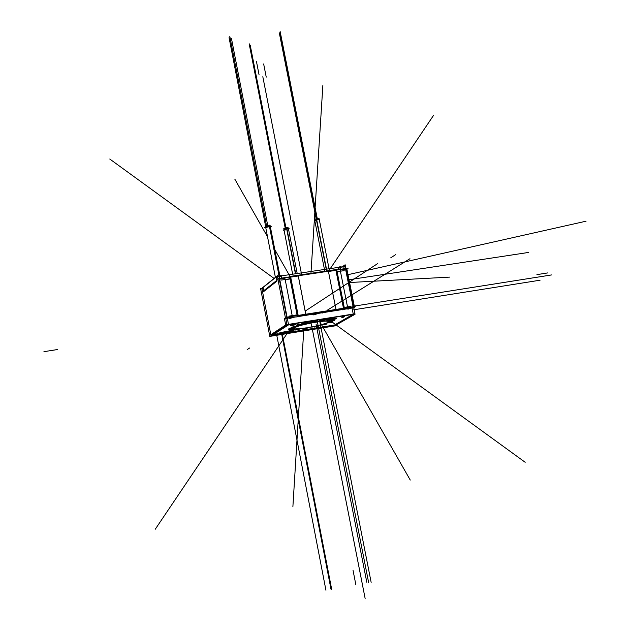 <?xml version="1.0" encoding="UTF-8"?>
<svg xmlns="http://www.w3.org/2000/svg" width="630" height="630" viewBox="0 0 630 630"><rect width="100%" height="100%" fill="white"/><g stroke="black" fill="none" stroke-linecap="round" stroke-linejoin="round"><path stroke-width="0.94" d="M288.509 324.544L353.272 314.205L288.509 324.544M352.95 314.386L334.577 324.993L273.058 334.924L334.577 324.993L352.95 314.386M270.916 335.27L286.745 324.962L270.916 335.27M326.175 320.906L335.065 318.607L326.175 320.906C320.355 321.142 312.96 322.332 303.967 324.466C312.96 322.332 320.355 321.142 326.175 320.906M299.006 324.387L303.967 324.466L299.006 324.387M298.785 324.411L296.628 324.978L298.785 324.411M301.723 325.048L297.124 324.986L301.723 325.048M297.565 326.316L301.274 325.175L292.989 326.844L297.565 326.316M292.8 326.891L291.501 327.38L292.8 326.891M292.021 327.316L296.155 326.844L292.021 327.316M294.257 327.836L295.722 327.025L294.257 327.836L288.784 328.821L294.257 327.836M288.611 329.151L293.989 328.191L288.611 329.151M293.989 328.325L294.73 328.702L294.005 328.364M294.47 328.766L289.611 329.915L294.47 328.766M289.965 329.962L295.234 328.899L289.965 329.962M298.817 328.734L295.769 328.813L298.817 328.734M298.305 328.899L295.163 329.907L298.305 328.899M295.722 329.86L300.108 328.758L295.722 329.86M305.605 327.939L300.786 328.561L305.605 327.939M302.959 329.561L305.314 328.112L302.959 329.561M303.266 329.506L305.377 329.167L307.739 327.726L305.377 329.167L303.266 329.506M313.606 326.49L308.094 327.537L313.606 326.49M313.85 326.576L316.961 326.411L313.85 326.576M317.15 326.364L316.315 326.041L317.15 326.364M321.119 324.718L316.102 325.954L321.119 324.718M321.788 324.67L326.009 324.127L321.788 324.67M326.529 323.977L323.718 324.103L326.529 323.977M326.6 322.977L323.198 324.127L326.6 322.977M327.214 322.859L332.333 321.954L327.214 322.859M332.742 321.765L328.167 322.402L332.742 321.765M328.868 321.733L327.797 322.45L328.868 321.733L334.617 320.591M302.896 324.875C317.158 321.568 325.86 320.465 329.002 321.568C325.86 320.465 317.158 321.568 302.896 324.875C317.158 321.568 325.86 320.465 329.002 321.568C325.86 320.465 317.158 321.568 302.896 324.875C317.158 321.568 325.86 320.465 329.002 321.568C325.86 320.465 317.158 321.568 302.896 324.875C317.158 321.568 325.86 320.465 329.002 321.568C325.86 320.465 317.158 321.568 302.896 324.875C317.158 321.568 325.86 320.465 329.002 321.568C325.86 320.465 317.158 321.568 302.896 324.875C317.158 321.568 325.86 320.465 329.002 321.568L334.467 320.41M334.467 320.339L329.002 321.568C330.262 323.954 293.769 331.112 294.005 328.427C294.092 327.624 297.021 326.442 302.809 324.899C297.021 326.442 294.092 327.624 294.005 328.427C294.092 327.624 297.021 326.442 302.809 324.899C297.021 326.442 294.092 327.624 294.005 328.427C294.092 327.624 297.021 326.442 302.809 324.899C297.021 326.442 294.092 327.624 294.005 328.427C294.092 327.624 297.021 326.442 302.809 324.899C297.021 326.442 294.092 327.624 294.005 328.427C294.092 327.624 297.021 326.442 302.809 324.899C297.021 326.442 294.092 327.624 294.005 328.427C294.092 327.624 297.021 326.442 302.809 324.899M334.388 320.197L328.892 321.292L327.805 320.969L328.892 321.292L334.388 320.197M335.916 318.725L327.411 320.938L335.916 318.725M335.317 318.591L336.349 318.615L335.317 318.591M327.718 319.292L328.718 319.213L327.718 319.292M326.923 319.859L328.214 319.764L326.923 319.859M333.349 318.733L332.498 318.867L333.349 318.733M332.262 318.922L328.072 319.638L332.262 318.922M331.144 318.788L328.766 319.095L331.144 318.788M333.9 317.937L333.435 317.985L333.9 317.937M333.223 318.008L332.727 318.071L333.223 318.008M332.482 318.103L331.191 318.315L332.482 318.103M330.931 318.355L330.372 318.457L330.931 318.355M330.104 318.512L329.498 318.638L330.104 318.512M329.238 318.693L328.805 318.796L329.238 318.693M320.221 320.575L320.898 320.544M324.891 320.079L324.041 320.221L324.891 320.079M323.804 320.268L319.591 321.001L323.804 320.268M322.662 320.142L320.268 320.45L322.662 320.142M325.293 319.481L325.923 319.386L325.293 319.481M325.411 319.292L324.946 319.339L325.411 319.292M324.726 319.363L324.23 319.426L324.726 319.363M323.985 319.465L322.686 319.67L323.985 319.465M322.426 319.717L321.859 319.82L322.426 319.717M321.599 319.875L320.993 320.001L321.599 319.875M320.733 320.056L320.292 320.15L320.733 320.056M310.614 322.087L312.039 321.993L310.614 322.087M315.551 321.52L311.118 322.324L315.551 321.52M310.936 322.316L310.015 322.466L310.936 322.316M315.37 321.725L317.418 320.859L315.37 321.725M316.882 320.678L316.228 320.733L316.882 320.678M316.008 320.757L315.315 320.851L316.008 320.757M315.063 320.891L314.346 321.001L315.063 320.891M314.086 321.048L313.323 321.19L314.086 321.048M313.063 321.237L312.197 321.426L313.063 321.237M311.952 321.489L311.401 321.639L311.952 321.489M311.204 321.694L310.732 321.851L311.204 321.694M309.739 321.741L302.754 322.859L309.739 321.741M306.243 322.544L302.18 323.513L306.243 322.544M301.187 323.97L302.754 323.844L301.187 323.97M307.881 322.804L307.023 322.938L307.881 322.804M306.786 322.993L302.542 323.725L306.786 322.993M302.376 323.639L302.778 323.513L302.376 323.639M308.101 322.221L309.141 321.969L308.101 322.221M343.61 316.394L341.901 317.386L343.61 316.394M342.248 317.331L342.846 317.213L342.248 317.331M343.933 316.819L343.413 316.961L343.933 316.819M342.94 317.095L344.13 316.394L342.94 317.095M344.452 316.205L343.767 316.315L344.452 316.205M294.438 324.804L293.926 324.883L294.438 324.804M293.698 324.938L291.17 325.395L293.698 324.938M293.076 324.789L291.627 324.978L293.076 324.789M291.469 324.93L292.162 324.741M293.974 324.277L293.233 324.395L293.974 324.277M275.357 334.144L277.712 333.727L275.318 334.191M291.462 331.561L290.17 331.774L291.462 331.561M289.579 331.868L293.194 330.443L289.579 331.868M293.856 330.183L292.099 330.522L293.856 330.183M291.911 330.585L282.697 332.144L291.911 330.585M279.468 333.128L279.799 333.16C278.995 333.018 279.901 332.695 282.524 332.175L279.397 333.081M278.917 333.632L280.822 333.49C278.814 333.766 278.373 333.687 279.476 333.254L278.838 333.585M280.822 333.49L290.895 331.782L280.822 333.49M286.989 324.623L285.807 318.528L286.989 324.623M353.241 314.047L352.044 308.038L353.241 314.047M286.689 317.229L279.318 279.248L286.689 317.229M278.074 278.641L277.688 276.649L278.074 278.641M276.397 277.68L277.57 276.735L276.397 277.68L276.901 280.295L276.397 277.68M263.868 291.438L276.932 281.13L263.868 291.438M263.726 290.721L263.238 288.201L263.726 290.721M262.048 289.154L263.127 288.288L262.048 289.154L270.805 334.703L262.048 289.154M279.704 279.184L284.91 278.405L285.122 279.5L284.91 278.405L279.704 279.184M292.194 315.646L297.077 314.874L292.194 315.646M292.155 315.654L292.296 316.347L292.155 315.654M292.359 316.693L287.146 317.52L292.359 316.693M285.201 279.696L290.076 278.964L285.201 279.696M337.152 271.908L340.397 271.42L337.152 271.908M328.482 271.467L335.924 270.357L343.476 308.259L335.924 270.357L328.482 271.467M289.32 278.161L289.839 277.759L289.32 278.161M290.698 277.121L298.266 275.987L305.747 314.22L298.266 275.987L290.698 277.121M347.484 306.912L347.618 307.598L347.484 306.912L344.232 307.424L347.484 306.912M340.145 270.136L340.357 271.215L340.145 270.136M345.594 269.325L340.184 270.136L345.594 269.325L353.084 306.739L345.594 269.325M353.154 307.086L347.736 307.936L353.154 307.086M339.074 269.522L338.838 268.356L340.224 267.388L338.838 268.356L339.074 269.522M340.728 269.278L340.334 267.309L340.728 269.278M298.171 315.433L305.755 314.236L298.171 315.433M336.026 309.448L343.476 308.275L336.026 309.448M281.626 278.113L281.24 276.113L279.169 276.428L281.24 276.113L281.626 278.113M298.132 315.425L290.658 277.129L298.132 315.425M335.979 309.44L328.443 271.475L335.979 309.44M340.381 267.301L343.791 266.789L344.185 268.758L343.791 266.789L340.381 267.301M316.355 321.032L311.63 321.883L316.355 321.032M290.091 331.301L281.949 332.687L290.091 331.301M282.248 332.427L290.658 331.073L282.248 332.427M288.312 332.002L281.389 333.183L288.312 332.002M281.689 332.939L288.879 331.774L281.689 332.939M295.714 273.743L286.713 227.698L283.76 228.674L292.651 274.2L283.988 229.84L286.808 228.887L288.477 228.966L297.202 273.522L288.249 227.8L286.437 227.737L295.446 273.79M265.718 227.414L270.309 226.524L279.948 276.176L270.073 225.335L269.207 225.162L288.572 324.867L270.743 336.255M314.779 220.65L316.583 219.862L319.323 219.744L316.583 219.862L326.718 270.955L316.347 218.681L326.718 270.955M301.644 323.796L301.132 323.993M269.317 335.68L286.012 324.781L354.974 313.764L286.012 324.781L354.974 313.764L286.012 324.781L354.974 313.764L286.012 324.781L269.317 335.68M335.333 318.67L326.025 321.087M336.436 318.748L335.089 318.717M327.253 321.111L336.554 318.701M329.002 321.568C330.262 323.954 293.769 331.112 294.005 328.427C293.769 331.112 330.262 323.954 329.002 321.568C330.262 323.954 293.769 331.112 294.005 328.427C293.769 331.112 330.262 323.954 329.002 321.568C330.262 323.954 293.769 331.112 294.005 328.427C293.769 331.112 330.262 323.954 329.002 321.568C330.262 323.954 293.769 331.112 294.005 328.427C293.769 331.112 330.262 323.954 329.002 321.568C330.262 323.954 293.769 331.112 294.005 328.427C293.769 331.112 330.262 323.954 329.002 321.568M297.699 326.434L292.824 326.994M291.462 327.537L293.013 326.954M291.422 327.521L296.297 326.962M296.557 325.104L301.849 325.182M296.541 325.135L299.03 324.489M304.093 324.6L298.809 324.513M294.407 327.947L288.658 328.978M288.398 329.325L294.139 328.293M294.871 328.805L289.517 330.073M290.603 330.151L289.595 330.041M290.43 330.175L295.785 328.907M298.927 328.836L295.1 330.065M297.163 329.86L295.092 330.041M296.974 329.899L300.801 328.671M305.684 328.033L302.928 329.718M305.526 329.277L302.857 329.703M305.345 329.325L308.117 327.639M313.63 326.608L314.732 327.041M317.3 326.466L314.575 327.057M317.197 326.505L316.102 326.072M321.142 324.828L324.639 324.663M326.647 324.072L324.45 324.702M326.631 324.103L323.143 324.253M326.623 323.072L331.789 322.355M332.813 321.867L331.608 322.395M332.884 321.875L327.71 322.599M334.554 320.3L328.789 321.45M284.382 318.331L285.705 325.127M288.54 324.678L354.611 314.126M335.916 325.238L336.01 325.702L269.805 336.404L260.584 288.43L261.875 288.241L278.822 274.625M261.418 292.785L278.988 278.641L261.056 292.84L278.988 278.641L261.056 292.84L278.988 278.641L348.091 268.309L346.902 269.128L348.091 268.309L278.988 278.641L348.091 268.309L346.902 269.128L348.091 268.309L278.988 278.641L348.091 268.309L346.902 269.128L354.391 306.526M288.965 316.134L297.077 314.85M344.232 307.409L350.69 306.385M322.891 312.637L322.095 313.134L322.891 312.637M354.462 306.873L286.107 317.323L284.374 318.489L286.107 317.323L355.281 306.393L286.107 317.323L284.374 318.489L286.107 317.323L355.281 306.393L354.462 306.873L354.611 307.629L285.555 318.567L354.611 307.629L354.462 306.873L354.611 307.629L285.555 318.567L277.822 278.68L284.768 277.641L277.822 278.68L285.555 318.567L277.822 278.68L289.674 276.909M346.776 268.506L336.751 269.868M340.035 269.356L347.878 308.684L347.036 309.188L347.878 308.684L340.035 269.356L346.752 268.372L339.995 269.388M281.224 280.082L290.036 278.759M337.113 271.703L344.208 270.64M348.729 309.117L348.626 308.582L348.729 309.117M340.775 269.27L340.216 266.459L339.042 267.293L340.216 266.459L340.775 269.27M338.365 269.632L338.042 267.994L338.365 269.632M291.8 317.937L292.548 317.441L284.799 277.617L292.548 317.441L291.8 317.937M289.454 318.536L291.942 317.843L289.454 318.536M289.517 318.496L289.406 317.953L289.517 318.496M281.665 278.106L281.114 275.255L280.09 276.074L281.114 275.255L281.665 278.106M296.872 317.103L298.321 316.189L290.548 276.342L289.595 276.499L290.509 276.365M297.368 316.355L289.595 276.499L297.368 316.355L344.523 308.889L336.664 269.467L335.814 269.593L336.664 269.467L344.523 308.889L297.368 316.355M298.116 275.231L290.548 276.357L298.148 275.2L305.936 314.976L305.164 315.465M298.155 275.223L328.285 270.719L298.155 275.223M335.774 269.601L328.332 270.711L335.806 269.577L343.665 309.007L342.066 309.96M335.341 310.684L336.168 310.196L328.285 270.719M313.441 314.874L317.213 313.842L313.441 314.874M317.071 313.929L317.859 313.433L317.071 313.921M277.94 278.665L277.531 276.531M281.76 278.09L281.342 275.964M260.466 289.587L276.672 276.586L345.476 266.332L276.672 276.586L345.476 266.332L276.672 276.586L260.466 289.587M338.948 269.545L338.688 268.246M334.349 325.978L355.052 314.244L345.145 264.765L342.224 266.813M340.602 269.293L340.184 267.199M276.783 280.382L276.239 277.57M263.616 290.808L263.088 288.091M328.829 318.922L328.08 319.127M329.522 318.772L328.592 318.977M330.396 318.591L329.262 318.827M331.215 318.441L330.128 318.638M332.75 318.197L330.955 318.489M333.467 318.111L332.506 318.237M334.12 318.048L333.246 318.134M334.593 318.016L333.932 318.063M333.695 318.284L334.908 318.087M333.364 318.237L333.798 318.229M333.002 318.276L333.546 318.229M332.073 318.41L333.223 318.252M330.907 318.599L332.317 318.37M329.892 318.788L331.167 318.552M329.459 318.882L330.151 318.733M328.986 319L329.71 318.819M328.718 319.087L329.199 318.945M329.388 319.19L328.718 319.237M330.522 319.024L329.175 319.213M331.301 318.898L330.277 319.064M330.081 319.174L331.104 319.016M328.829 319.426L330.341 319.134M328.356 319.544L329.08 319.371M327.805 319.725L328.569 319.489M328.616 319.733L327.954 319.78M329.553 319.599L328.403 319.757M330.333 319.473L329.309 319.638M331.341 319.292L330.073 319.52M332.01 319.134L331.081 319.339M332.522 318.985L331.774 319.19M333.498 318.843L332.286 319.032M332.916 319.032L333.443 318.835M331.908 319.276L333.105 318.977M331.034 319.449L332.16 319.221M329.64 319.693L331.293 319.402M329.262 319.749L329.899 319.646M327.97 319.938L329.506 319.709M327.316 319.993L328.191 319.906M326.765 319.993L327.49 319.985M327.395 319.678L326.844 320.009M327.954 319.528L327.214 319.733M328.892 319.315L327.726 319.583M327.789 319.449L328.876 319.331M328.269 319.071L327.765 319.245M320.316 320.276L319.575 320.489M321.017 320.127L320.079 320.339M321.891 319.945L320.757 320.19M322.71 319.796L321.623 320.001M324.253 319.56L322.45 319.843M324.97 319.465L324.009 319.591M325.631 319.402L324.749 319.489M326.104 319.378L325.442 319.426M325.214 319.638L326.434 319.441M324.883 319.591L325.316 319.591M324.513 319.638L325.056 319.583M323.576 319.772L324.733 319.607M322.41 319.961L323.82 319.733M321.387 320.142L322.662 319.914M320.954 320.237L321.647 320.095M320.481 320.363L321.205 320.182M320.221 320.45L320.702 320.3M322.04 320.379L320.686 320.568M322.82 320.253L321.788 320.418M321.599 320.536L322.631 320.371M320.339 320.78L321.859 320.489M319.875 320.906L320.599 320.725M319.323 321.079L320.087 320.843M320.142 321.087L319.481 321.142M321.087 320.954L319.938 321.111M321.867 320.827L320.843 320.993M322.883 320.639L321.607 320.875M323.552 320.489L322.623 320.694M324.056 320.339L323.316 320.544M325.041 320.197L323.828 320.386M324.458 320.386L324.986 320.19M323.45 320.631L324.655 320.331M322.576 320.804L323.702 320.568M321.182 321.048L322.836 320.757M320.804 321.103L321.442 321.001M319.505 321.292L321.048 321.064M318.843 321.347L319.725 321.261M318.292 321.347L319.024 321.339M318.906 321.032L318.386 321.229M319.473 320.883L318.725 321.087M320.402 320.67L319.237 320.938M319.3 320.812L320.386 320.694M319.764 320.426L319.268 320.607M310.566 322.221L311.157 322.214M311.425 321.765L310.629 322.024M312.22 321.552L311.228 321.82M313.346 321.316L311.976 321.615M314.37 321.135L313.086 321.363M315.339 320.985L314.11 321.174M316.252 320.859L315.087 321.017M317.063 320.796L316.039 320.883M317.41 320.835L316.906 320.804M317.008 321.308L317.41 321.064M316.465 321.544L317.103 321.261M315.811 321.749L316.606 321.489M315.024 321.954L316.016 321.694M313.898 322.198L315.268 321.898M312.882 322.371L314.157 322.143M312.118 322.497L313.142 322.332M311.204 322.615L312.362 322.458M310.393 322.678L311.417 322.591M310.039 322.647L310.551 322.67M311.141 322.418L309.913 322.615M311.842 322.418L311.165 322.473M312.393 322.347L311.637 322.442M313.567 322.158L312.157 322.387M314.197 322.032L313.307 322.206M314.866 321.875L313.937 322.087M315.378 321.725L314.638 321.938M315.685 321.615L315.189 321.788M316.134 321.41L315.543 321.67M314.693 321.709L316.299 321.355M313.677 321.891L314.953 321.654M312.708 322.04L313.937 321.843M311.795 322.166L312.96 322.001M310.992 322.221L312.015 322.135M311.929 322.009L311.48 322.017M312.433 321.961L311.755 322.017M312.992 321.891L312.228 321.985M314.362 321.67L312.748 321.93M314.992 321.544L314.102 321.717M315.661 321.387L314.732 321.599M316.134 321.268L315.417 321.45M316.433 321.15L315.937 321.324M315.614 321.056L316.284 321.009M315.055 321.127L315.819 321.04M313.685 321.355L315.299 321.095M313.047 321.481L313.945 321.308M312.378 321.631L313.307 321.426M311.866 321.78L312.614 321.576M311.559 321.898L312.055 321.725M302.809 323.639L309.661 321.985M302.274 323.812L303.03 323.576M303.117 323.82L302.432 323.867M304.07 323.678L302.904 323.844M304.849 323.552L303.817 323.718M305.873 323.363L304.589 323.599M306.542 323.214L305.613 323.418M307.046 323.064L306.306 323.269M308.038 322.914L306.81 323.111M307.464 323.111L307.975 322.906M306.456 323.348L307.653 323.048M305.574 323.529L306.7 323.292M304.172 323.765L305.834 323.474M303.4 323.891L304.432 323.725M302.282 324.048L303.644 323.851M301.613 324.103L302.51 324.017M301.045 324.111L301.794 324.096M309.905 321.851L302.605 323.017M302.384 323.159L308.101 322.245L301.975 323.702M302.211 323.647L301.471 323.851M343.791 316.433L341.893 317.544M344.602 316.323L343.626 316.473M342.925 317.244L344.516 316.315M344.067 316.921L342.854 317.252M342.547 317.433L343.76 317.103M341.807 317.544L342.783 317.386M291.69 324.844L291.147 325.009M292.73 324.623L291.903 324.804M293.257 324.521L292.462 324.678M294.241 324.371L292.997 324.568M294.69 324.316L293.997 324.403M295.1 324.293L294.478 324.34M295.383 324.277L294.911 324.3M294.714 324.481L295.588 324.34M294.305 324.45L294.714 324.418M293.698 324.537L294.517 324.426M292.95 324.663L293.95 324.497M292.288 324.789L293.21 324.615M292.013 324.852L292.556 324.733M291.714 324.938L292.257 324.789M291.989 325.088L291.517 325.111M292.73 324.978L291.784 325.111M293.233 324.899L292.485 325.017M292.344 325.104L293.092 324.986M291.532 325.277L292.603 325.056M291.233 325.363L291.777 325.222M290.879 325.489L291.43 325.3M291.422 325.513L290.95 325.537M292.036 325.426L291.217 325.529M292.541 325.34L291.792 325.458M293.194 325.214L292.281 325.387M293.627 325.111L292.942 325.269M293.95 325.001L293.407 325.167M294.596 324.915L293.722 325.056M294.139 325.064L294.533 324.907M293.462 325.238L294.32 325.009M292.887 325.363L293.706 325.182M290.918 325.663L293.147 325.308M291.745 325.552L292.249 325.474M290.524 325.686L291.139 325.639M290.202 325.671L290.682 325.686M290.674 325.426L290.257 325.686M291.052 325.316L290.509 325.482M291.674 325.167L290.832 325.371M290.902 325.261L291.659 325.19M277.106 333.987L276.31 334.12M277.436 333.868L276.995 333.939M276.239 334.199L277.342 333.868M277.066 334.018L276.082 334.199L277.121 334.073M276.444 334.026L275.971 334.105M277.483 333.924L275.593 334.27L277.42 333.963M277.728 333.884L275.42 334.254M275.357 334.294L277.665 333.924M291.611 331.671L289.477 332.018M290.509 332.073L291.548 331.663M280.649 333.648L290.769 332.018M280.972 333.601L278.87 333.711L279.925 333.254M279.893 333.286L282.846 332.254M291.777 330.813L282.547 332.301M292.123 330.64L291.54 330.868M294.013 330.285L291.926 330.687M289.517 332.026L293.966 330.277M290.745 331.175L289.737 331.577M282.106 332.585L290.847 331.175M281.972 332.813L282.398 332.538M289.965 331.522L281.689 332.861M288.965 331.876L287.965 332.27M281.571 333.089L289.044 331.884M281.413 333.317L281.838 333.042M288.162 332.223L281.153 333.357M288.501 229.092L289.107 228.548L284.555 229.178L283.374 230.257L284.051 230.163M279.334 276.263L269.419 225.162L265.482 226.217L275.397 277.381M270.349 226.721L271.388 226.304L267.821 226.351L264.632 227.635L265.758 227.619M326.86 270.932L316.488 218.649L314.551 219.468L324.812 271.239M326.576 270.979L316.205 218.712L319.087 218.563L329.419 270.553L319.323 219.744M319.394 220.106L319.851 220.004L318.882 219.303L314.244 220.39L314.811 220.784M256.473 61.583L259.08 74.868M301.644 274.704L262.82 76.726M310.96 273.31L322.867 85.452M395.664 254.63L390.695 257.859M266.238 77.128L263.655 63.953M536.917 274.625L547.872 272.9M331.104 321.284L525.184 462.286M274.089 278.428L109.754 159.02M43.935 351.666L57.503 349.532M317.41 322.119L365.817 568.213M319.347 320.914L410.256 480.06M290.028 276.436L274.782 249.575M267.537 236.801L234.832 179.172M247.157 349.611L249.606 348.012M291.359 327.214L155.271 529.216M329.317 270.05L433.55 115.369M355.856 584.742L353.028 570.3M303.865 328.317L292.887 506.717M540.083 280.2L535.681 280.901M353.737 309.787L538.981 280.374M317.488 322.529L368.668 582.726M551.534 274.94L354.304 306.101L550.415 275.121M377.764 263.513L375.811 264.789M305.18 311.118L377.275 263.836M409.973 258.702L407.894 259.993M327.576 310.039L409.453 259.024M354.304 306.101L547.068 275.649M319.867 321.914L371.149 582.341L319.867 321.914M316.079 324.206L366.786 582.207L316.079 324.206M311.315 324.025L360.935 577.041L311.315 324.025M311.488 324.891L362.4 584.538M317.252 218.508L280.137 31.5M316.166 218.728L279.271 32.76M265.569 226.075L229.06 37.627M266.498 225.65L229.808 36.359M285.169 228.005L249.157 43.746M276.538 334.081L325.938 590.263L276.538 334.081M281.484 333.105L330.986 589.215L281.484 333.105M282.043 332.601L331.679 589.333L282.043 332.601M314.102 338.231L365.14 598.5L314.102 338.231M295.58 273.767L286.808 228.887C283.634 229.619 283.256 229.966 285.666 229.918M349.028 279.736L528.759 252.409L349.028 279.736M285.925 227.832L250.197 45.084L285.925 227.832M279.232 276.279L269.545 226.351C266.317 226.792 265.301 227.202 266.482 227.58M349.579 282.516L449.536 277.121L349.579 282.516M267.695 225.351L231.478 38.595L267.695 225.351M348.012 274.672L586.065 221.193L348.012 274.672M316.732 218.594L280.074 33.878L316.732 218.594"/></g></svg>
